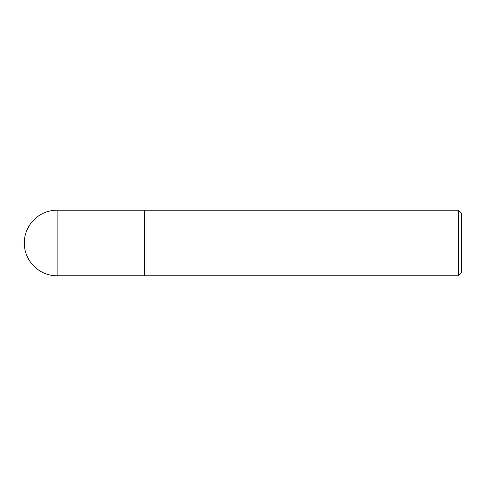 <?xml version="1.0" encoding="UTF-8"?>
<svg xmlns="http://www.w3.org/2000/svg" width="486" height="486" viewBox="0 0 486 486"><rect width="100%" height="100%" fill="white"/><g stroke="black" fill="none" stroke-linecap="round" stroke-linejoin="round"><path stroke-width="0.36" stroke-dasharray="2.43 1.82" d="M458.42 210.195L458.42 275.805M144.585 243L144.585 275.805L144.585 243M461.7 213.476L461.7 272.525M57.105 210.195L57.105 275.805"/><path stroke-width="0.73" d="M458.42 275.805L458.42 210.195L461.7 213.476L461.7 272.525L458.42 275.805L144.585 275.805L144.585 210.195L458.42 210.195M57.105 275.805L144.585 275.805L144.585 210.195L57.105 210.195A32.805 32.805 0 0 0 24.3 243A32.805 32.805 0 0 0 57.105 275.805L57.105 210.195"/></g></svg>
